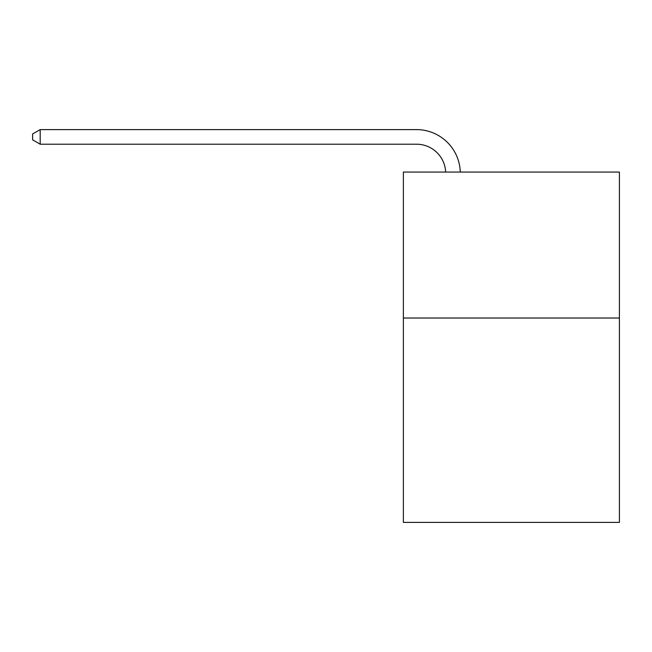 <?xml version="1.0" encoding="UTF-8"?>
<svg xmlns="http://www.w3.org/2000/svg" width="652" height="652" viewBox="0 0 652 652"><rect width="100%" height="100%" fill="white"/><g stroke="black" fill="none" stroke-linecap="round" stroke-linejoin="round"><path stroke-width="0.98" d="M619.4 318.029L619.4 522.391L403.368 522.391L403.368 172.063L619.4 172.063L619.4 318.029L403.368 318.029M445.666 172.063A29.193 29.193 0 0 0 416.498 144.206A29.193 29.193 0 0 1 445.666 172.063A29.193 29.193 0 0 0 416.498 144.206A29.193 29.193 0 0 1 445.666 172.063A29.193 29.193 0 0 0 416.498 144.206A29.193 29.193 0 0 1 445.666 172.063A29.193 29.193 0 0 0 416.498 144.206A29.193 29.193 0 0 1 445.666 172.063A29.193 29.193 0 0 0 416.498 144.206L40.188 144.206L32.6 139.83L32.6 133.994L40.188 129.609L416.498 129.609A43.79 43.79 0 0 1 460.271 172.063M40.188 129.609L416.498 129.609L40.188 129.609L416.498 129.609L40.188 129.609L416.498 129.609L40.188 129.609L416.498 129.609L40.188 129.609L40.188 144.206"/></g></svg>
